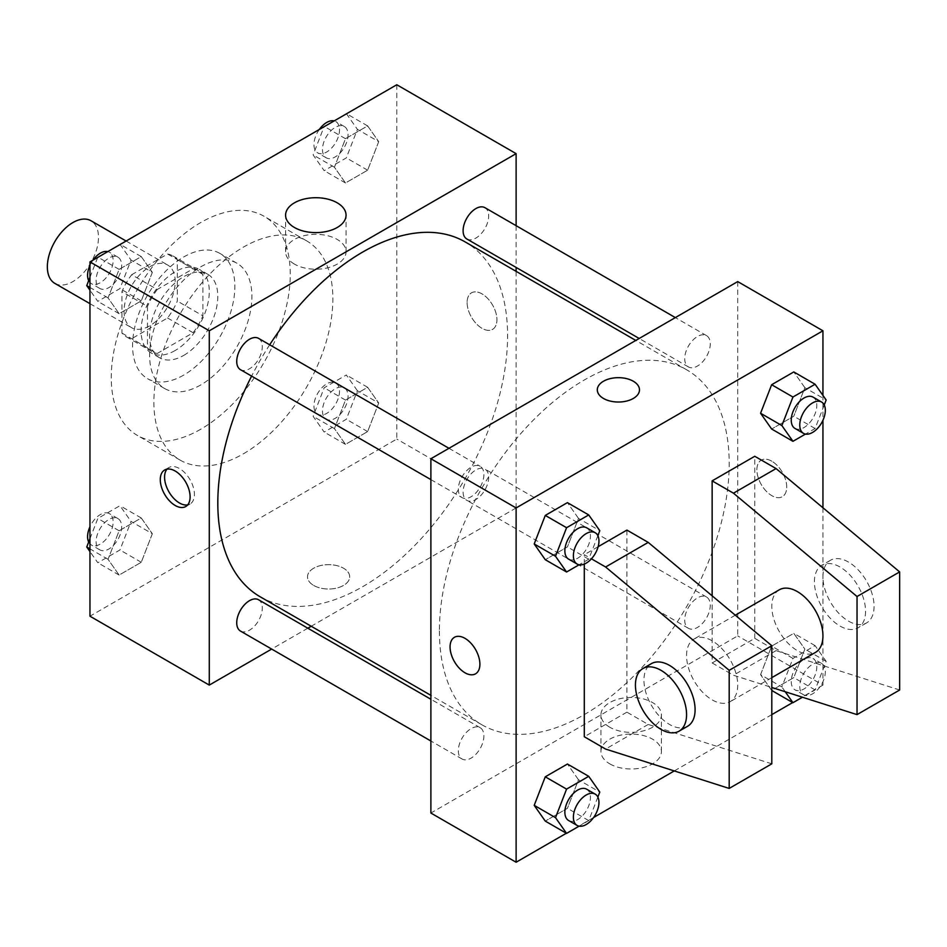 <?xml version="1.0" encoding="UTF-8"?>
<svg xmlns="http://www.w3.org/2000/svg" width="947" height="947" viewBox="0 0 947 947"><rect width="100%" height="100%" fill="white"/><g stroke="black" fill="none" stroke-linecap="round" stroke-linejoin="round"><path stroke-width="0.71" stroke-dasharray="4.74 3.55" d="M54.843 283.378A36.164 20.881 120 0 0 90.995 262.508A36.164 20.881 120 0 0 90.995 220.758M124.057 311.113A36.164 20.881 120 0 0 131.55 327.674A36.164 20.881 120 0 0 167.702 306.792A36.164 20.881 120 0 0 167.702 265.042A36.164 20.881 120 0 0 139.836 274.725A36.164 20.881 120 0 0 124.057 311.113M131.692 274.725L167.56 254.009A46.675 26.942 120 0 1 172.958 255.939A46.675 26.942 120 0 1 177.326 259.644L177.326 301.075A46.675 26.942 120 0 1 167.56 317.979L131.692 338.695A46.675 26.942 120 0 1 126.294 336.777A46.675 26.942 120 0 1 121.926 333.06L121.926 291.629A46.675 26.942 120 0 1 131.692 274.725L157.261 289.486L193.129 268.77L167.56 254.009M167.56 317.979L193.129 332.74L157.261 353.456L131.692 338.695M121.926 333.06L147.495 347.821L147.495 306.39L121.926 291.629M147.495 347.821A46.675 26.942 120 0 0 151.863 351.538A46.675 26.942 120 0 0 157.261 353.456M193.129 332.74A46.675 26.942 120 0 0 202.895 315.836L177.326 301.075M193.129 268.77A46.675 26.942 120 0 1 198.527 270.7A46.675 26.942 120 0 1 202.895 274.405L202.895 315.836M157.261 289.486A46.675 26.942 120 0 0 147.495 306.39M175.195 350.485A48.214 27.842 -60 0 1 151.094 352.876A48.214 27.842 -60 0 1 151.094 297.204A48.214 27.842 -60 0 1 199.296 269.362A48.214 27.842 -60 0 1 206.695 308A48.214 27.842 -60 0 1 175.195 350.485M183.718 355.409A48.214 27.842 120 0 0 215.218 312.912A48.214 27.842 120 0 0 207.819 274.287A48.214 27.842 120 0 0 170.673 287.201A48.214 27.842 120 0 0 149.626 335.723A48.214 27.842 120 0 0 159.617 357.788A48.214 27.842 120 0 0 183.718 355.409M202.895 274.405L177.326 259.644M183.718 375.083A72.315 41.751 -60 0 1 147.554 378.67A72.315 41.751 -60 0 1 147.554 295.156A72.315 41.751 -60 0 1 219.882 253.405A72.315 41.751 -60 0 1 230.961 311.362A72.315 41.751 -60 0 1 183.718 375.083M200.764 384.932A72.315 41.751 -60 0 1 164.6 388.507A72.315 41.751 -60 0 1 164.6 305.005A72.315 41.751 -60 0 1 236.928 263.242A72.315 41.751 -60 0 1 248.007 321.199A72.315 41.751 -60 0 1 200.764 384.932M200.764 429.216A126.555 73.073 -60 0 1 137.481 435.478A126.555 73.073 -60 0 1 137.481 289.344A126.555 73.073 -60 0 1 264.047 216.271A126.555 73.073 -60 0 1 283.449 317.695A126.555 73.073 -60 0 1 200.764 429.216M243.379 453.814A126.555 73.073 120 0 0 326.064 342.293A126.555 73.073 120 0 0 306.662 240.881A126.555 73.073 120 0 0 209.133 274.784A126.555 73.073 120 0 0 153.888 402.155A126.555 73.073 120 0 0 180.096 460.088A126.555 73.073 120 0 0 243.379 453.814M378.705 403.043L367.637 431.583L345.489 444.368L334.421 428.612L345.489 400.084L367.637 387.299L378.705 403.043L367.637 431.583L345.489 444.368L334.421 428.612L345.489 400.084L367.637 387.299L378.705 403.043L357.398 390.744L346.33 419.284L324.182 432.069L313.114 416.313L324.182 387.773L346.33 374.988L357.398 390.744M378.705 141.659L367.637 170.188L345.489 182.972L334.421 167.228L345.489 138.688L367.637 125.904L378.705 141.659L367.637 170.188L345.489 182.972L334.421 167.228L345.489 138.688L367.637 125.904L378.705 141.659L357.398 129.348L346.33 157.889L324.182 170.673L313.114 154.917L324.04 126.768M396.793 84.757L396.793 439.053L89.965 616.201M152.337 533.741L141.269 562.281L119.121 575.066L108.053 559.31L119.121 530.77L141.269 517.985L152.337 533.741L141.269 562.281L119.121 575.066L108.053 559.31L119.121 530.77L141.269 517.985L152.337 533.741L131.029 521.442L119.961 549.97L97.813 562.755L89.965 551.592M152.337 272.345L141.269 300.886L119.121 313.67L108.053 297.914L119.121 269.386L141.269 256.601L152.337 272.345L141.269 300.886L119.121 313.67L108.053 297.914L119.121 269.386L141.269 256.601L152.337 272.345L131.029 260.046L119.961 288.586L97.813 301.371L89.965 290.196M516.115 271.339L516.115 507.947L396.793 439.053M516.115 507.947L311.208 626.251M307.822 628.204L271.659 649.074M313.694 585.447A21.094 12.181 0 0 0 336.682 588.087A21.094 12.181 0 0 0 349.703 576.841A21.094 12.181 0 0 0 328.609 564.661A21.094 12.181 0 0 0 307.515 576.841A21.094 12.181 0 0 0 313.694 585.447A21.094 12.181 0 0 0 336.682 588.075A21.094 12.181 0 0 0 349.703 576.83A21.094 12.181 0 0 0 328.609 564.649A21.094 12.181 0 0 0 307.515 576.83A21.094 12.181 0 0 0 313.694 585.435M260.247 596.823A204.907 118.304 120 0 0 465.155 478.519A204.907 118.304 120 0 0 465.155 241.923M269.682 344.791A204.907 118.304 120 0 0 251.606 376.113M516.115 225.682L516.115 267.433M466.847 238.987A18.076 10.441 120 0 0 484.923 228.547A18.076 10.441 120 0 0 484.923 207.677M463.107 492.097A18.076 10.441 120 0 0 466.847 500.383A18.076 10.441 120 0 0 484.923 489.942A18.076 10.441 120 0 0 484.923 469.061A18.076 10.441 120 0 0 470.99 473.902A18.076 10.441 120 0 0 463.107 492.097M240.479 631.069A18.076 10.441 120 0 0 258.555 620.64A18.076 10.441 120 0 0 258.555 599.759M258.555 338.363A18.076 10.441 -60 0 1 262.295 346.638A18.076 10.441 -60 0 1 254.412 364.832A18.076 10.441 -60 0 1 240.479 369.685M467.108 302.507A21.094 12.181 -120 0 0 476.317 323.732A21.094 12.181 -120 0 0 492.57 329.378A21.094 12.181 -120 0 0 492.57 305.029A21.094 12.181 -120 0 0 471.476 292.848A21.094 12.181 -120 0 0 467.108 302.507A21.094 12.181 -120 0 0 476.305 323.732A21.094 12.181 -120 0 0 492.558 329.39A21.094 12.181 -120 0 0 492.558 305.029A21.094 12.181 -120 0 0 471.464 292.848A21.094 12.181 -120 0 0 467.096 302.507M167.015 469.132A21.094 12.181 60 0 1 168.945 467.51A21.094 12.181 60 0 1 185.198 473.169A21.094 12.181 60 0 1 194.407 494.393A21.094 12.181 60 0 1 190.039 504.053A21.094 12.181 60 0 1 187.672 504.905M294.446 264.106A30.233 17.448 180 0 1 285.592 251.772A30.233 17.448 180 0 1 315.825 234.323A30.233 17.448 180 0 1 346.057 251.772A30.233 17.448 180 0 1 327.39 267.894A30.233 17.448 180 0 1 294.446 264.106M439.408 630.962A204.907 118.304 120 0 0 481.845 724.763A204.907 118.304 120 0 0 686.753 606.459A204.907 118.304 120 0 0 686.753 369.851A204.907 118.304 120 0 0 528.852 424.753A204.907 118.304 120 0 0 439.408 630.962M483.893 474.577A18.076 10.441 -60 0 1 476.01 492.771A18.076 10.441 -60 0 1 462.077 497.625A18.076 10.441 -60 0 1 462.077 476.743A18.076 10.441 -60 0 1 480.153 466.303A18.076 10.441 -60 0 1 483.893 474.577M684.705 620.036A18.076 10.441 120 0 0 688.445 628.323A18.076 10.441 120 0 0 706.521 617.882A18.076 10.441 120 0 0 706.521 597.001A18.076 10.441 120 0 0 692.588 601.842A18.076 10.441 120 0 0 684.705 620.036M458.324 750.734A18.076 10.441 120 0 0 462.077 759.009A18.076 10.441 120 0 0 480.153 748.568A18.076 10.441 120 0 0 480.153 727.698A18.076 10.441 120 0 0 466.22 732.54A18.076 10.441 120 0 0 458.324 750.734M684.705 358.653A18.076 10.441 120 0 0 688.445 366.927A18.076 10.441 120 0 0 706.521 356.486A18.076 10.441 120 0 0 706.521 335.605A18.076 10.441 120 0 0 692.588 340.458A18.076 10.441 120 0 0 684.705 358.653M737.713 281.59L737.713 635.887L430.885 813.035M609.797 763.862A30.233 17.448 0 0 0 642.741 767.65A30.233 17.448 0 0 0 661.408 751.527A30.233 17.448 0 0 0 631.176 734.067A30.233 17.448 0 0 0 600.943 751.527A30.233 17.448 0 0 0 609.797 763.862M822.943 507.77L822.943 685.095L737.713 635.887M822.943 685.095L792.698 702.556M771.805 714.618L674.264 770.929M593.615 817.498L566.33 833.253M609.797 727.249A30.233 17.448 180 0 1 600.943 714.914A30.233 17.448 180 0 1 631.176 697.454A30.233 17.448 180 0 1 661.408 714.914A30.233 17.448 180 0 1 642.741 731.037A30.233 17.448 180 0 1 609.797 727.249M771.805 461.201A21.094 12.181 -120 0 0 761.258 460.159A21.094 12.181 -120 0 0 761.258 484.509A21.094 12.181 -120 0 0 782.352 496.69A21.094 12.181 -120 0 0 785.584 479.786A21.094 12.181 -120 0 0 771.805 461.201A21.094 12.181 60 0 1 785.584 479.786A21.094 12.181 60 0 1 782.34 496.69A21.094 12.181 60 0 1 761.246 484.509A21.094 12.181 60 0 1 761.246 460.159A21.094 12.181 60 0 1 771.793 461.201M822.943 395.408L822.943 420.279M597.297 389.844L597.297 389.856A21.094 12.181 0 0 0 597.297 389.856A21.094 12.181 0 0 0 610.318 401.102A21.094 12.181 0 0 0 633.306 398.462A21.094 12.181 0 0 0 639.485 389.856A21.094 12.181 0 0 0 639.485 389.844L639.485 389.856M475.524 673.838L475.536 673.826A21.094 12.181 -120 0 0 475.536 673.826A21.094 12.181 -120 0 0 475.536 649.476A21.094 12.181 -120 0 0 454.442 637.295A21.094 12.181 -120 0 0 454.43 637.295L454.442 637.295M760.571 674.655L771.639 646.114L793.787 633.33L804.855 649.086L793.787 677.614L771.639 690.399L760.571 674.655L771.639 646.114L793.787 633.33L804.855 649.086L793.787 677.614L771.639 690.399L760.571 674.655L781.879 686.954L792.947 658.414L815.095 645.629L826.163 661.385L815.095 689.925L802.44 697.229M804.855 387.69L793.787 371.934L804.855 387.69L793.787 416.23L771.639 429.015L793.787 416.23L804.855 387.69L826.163 399.989M578.487 518.388L567.419 502.632L578.487 518.388L567.419 546.916L545.271 559.701L567.419 546.916L578.487 518.388L599.794 530.687M578.487 779.772L567.419 764.028L578.487 779.772L567.419 808.312L545.271 821.096L567.419 808.312L578.487 779.772L599.794 792.083M899.65 690.008L776.067 650.648L754.759 638.349L712.144 662.947L712.144 595.841M754.759 638.349L754.759 456.276M771.805 763.827L648.222 724.455L626.914 712.156L626.914 530.083M626.914 712.156L584.299 736.754M584.299 564.081L584.299 554.693L591.437 558.813M598.137 546.703L584.299 554.693M779.298 589.803A36.164 20.881 -120 0 0 771.805 606.364A36.164 20.881 -120 0 0 787.584 642.753A36.164 20.881 -120 0 0 815.45 652.436M712.144 662.947L733.452 675.247L771.805 687.463M686.575 655.561A36.164 20.881 60 0 1 694.068 639.012A36.164 20.881 60 0 1 721.934 648.695A36.164 20.881 60 0 1 737.713 685.095A36.164 20.881 60 0 1 730.22 701.644A36.164 20.881 60 0 1 702.354 691.961A36.164 20.881 60 0 1 686.575 655.561M687.605 726.242A36.164 20.881 60 0 1 669.529 724.455A36.164 20.881 60 0 1 645.901 692.588A36.164 20.881 60 0 1 651.453 663.622M865.558 611.277A36.164 20.881 60 0 1 858.065 627.837A36.164 20.881 60 0 1 839.989 626.038A36.164 20.881 60 0 1 816.361 594.183A36.164 20.881 60 0 1 821.913 565.205A36.164 20.881 60 0 1 849.779 574.888A36.164 20.881 60 0 1 865.558 611.277M848.512 621.125A36.164 20.881 -120 0 0 866.588 622.913A36.164 20.881 -120 0 0 866.588 581.162A36.164 20.881 -120 0 0 830.436 560.281A36.164 20.881 -120 0 0 824.884 589.259A36.164 20.881 -120 0 0 848.512 621.125M776.067 650.648L733.452 675.247M648.222 724.455L605.607 749.065M89.965 277.305L97.671 257.466M119.961 244.29L131.029 260.046M96.097 280.217A18.076 10.441 120 0 0 99.849 288.492A18.076 10.441 120 0 0 117.925 278.051A18.076 10.441 120 0 0 117.925 257.17A18.076 10.441 120 0 0 103.992 262.023A18.076 10.441 120 0 0 96.097 280.217M141.269 300.886L119.961 288.586M119.121 313.67L97.813 301.371M108.053 297.914L89.965 287.474M119.121 269.386L98.074 257.229M141.269 256.601L120.21 244.444M88.675 280.643A18.076 10.441 120 0 0 91.326 283.567A18.076 10.441 120 0 0 109.402 273.127A18.076 10.441 120 0 0 109.402 252.257A18.076 10.441 120 0 0 107.425 251.523M92.924 260.2A18.076 10.441 120 0 0 89.965 265.326M346.33 113.604L357.398 129.348M322.477 149.519A18.076 10.441 120 0 0 326.218 157.794A18.076 10.441 120 0 0 344.294 147.353A18.076 10.441 120 0 0 344.294 126.484A18.076 10.441 120 0 0 330.361 131.325A18.076 10.441 120 0 0 322.477 149.519M367.637 170.188L346.33 157.889M345.489 182.972L324.182 170.673M334.421 167.228L313.114 154.917M345.489 138.688L324.442 126.531M367.637 125.904L346.578 113.747M319.293 129.502A18.076 10.441 120 0 0 313.954 144.595A18.076 10.441 120 0 0 317.695 152.869A18.076 10.441 120 0 0 335.771 142.441A18.076 10.441 120 0 0 335.771 121.559A18.076 10.441 120 0 0 333.806 120.837M89.965 538.701L97.813 518.471L119.961 505.686L131.029 521.442M96.097 541.601A18.076 10.441 120 0 0 99.849 549.876A18.076 10.441 120 0 0 117.925 539.447A18.076 10.441 120 0 0 117.925 518.565A18.076 10.441 120 0 0 103.992 523.407A18.076 10.441 120 0 0 96.097 541.601M141.269 562.281L119.961 549.97M119.121 575.066L97.813 562.755M108.053 559.31L89.965 548.869M119.121 530.77L97.813 518.471M141.269 517.985L119.961 505.686M88.675 542.027A18.076 10.441 120 0 0 91.326 544.963A18.076 10.441 120 0 0 109.402 534.522A18.076 10.441 120 0 0 109.402 513.641A18.076 10.441 120 0 0 89.965 526.721M322.477 410.915A18.076 10.441 120 0 0 326.218 419.19A18.076 10.441 120 0 0 344.294 408.749A18.076 10.441 120 0 0 344.294 387.868A18.076 10.441 120 0 0 330.361 392.721A18.076 10.441 120 0 0 322.477 410.915M367.637 431.583L346.33 419.284M345.489 444.368L324.182 432.069M334.421 428.612L313.114 416.313M345.489 400.084L324.182 387.773M367.637 387.299L346.33 374.988M313.954 405.991A18.076 10.441 120 0 0 317.695 414.265A18.076 10.441 120 0 0 335.771 403.824A18.076 10.441 120 0 0 335.771 382.955A18.076 10.441 120 0 0 321.838 387.797A18.076 10.441 120 0 0 313.954 405.991M597.865 535.659L588.726 559.227L579.102 564.779M568.614 559.132A18.076 10.441 120 0 0 586.69 548.692A18.076 10.441 120 0 0 586.69 527.81M588.726 559.227L567.419 546.916M824.233 404.973L815.095 428.529L805.483 434.081M794.983 428.435A18.076 10.441 120 0 0 813.059 417.994A18.076 10.441 120 0 0 813.059 397.124M815.095 428.529L793.787 416.23M597.865 797.054L588.726 820.611L579.102 826.163M568.614 820.516A18.076 10.441 120 0 0 586.69 810.087A18.076 10.441 120 0 0 586.69 789.206M588.726 820.611L567.419 808.312M785.252 691.748L781.879 686.954M791.242 681.544A18.076 10.441 120 0 0 794.983 689.83A18.076 10.441 120 0 0 813.059 679.39A18.076 10.441 120 0 0 813.059 658.508A18.076 10.441 120 0 0 799.126 663.35A18.076 10.441 120 0 0 791.242 681.544M826.163 661.385L804.855 649.086M815.095 689.925L793.787 677.614M792.947 658.414L771.639 646.114M815.095 645.629L793.787 633.33M799.765 686.468A18.076 10.441 120 0 0 803.506 694.743A18.076 10.441 120 0 0 821.582 684.314A18.076 10.441 120 0 0 821.582 663.433A18.076 10.441 120 0 0 807.649 668.274A18.076 10.441 120 0 0 799.765 686.468M89.965 303.667L131.55 327.674M126.129 241.035L167.702 265.042M207.819 274.287L199.296 269.362M159.617 357.788L151.094 352.876M198.527 270.7L172.958 255.939M151.863 351.538L126.294 336.777M236.928 263.242L219.882 253.405M164.6 388.507L147.554 378.67M306.662 240.881L264.047 216.271M180.096 460.088L137.481 435.478M168.945 467.51L164.648 469.996M190.039 504.053L185.742 506.527M346.057 251.772L346.057 215.158M285.592 251.772L285.592 215.158M686.753 369.851L635.792 340.435M481.845 724.763L430.885 695.347M430.885 479.608L462.077 497.625M448.961 448.298L480.153 466.303M706.521 597.001L484.923 469.061M688.445 628.323L466.847 500.383M480.153 727.698L430.885 699.253M462.077 759.009L430.885 741.004M706.521 335.605L675.341 317.6M688.445 366.927L639.178 338.481M661.408 751.527L661.408 714.914M600.943 751.527L600.943 714.914M735.298 615.207L694.068 639.012M771.805 677.638L730.22 701.644M830.436 560.281L821.913 565.205M866.588 622.913L858.065 627.837M117.925 257.17L109.402 252.257M99.849 288.492L91.326 283.567M344.294 126.484L335.771 121.559M326.218 157.794L317.695 152.869M117.925 518.565L109.402 513.641M99.849 549.876L91.326 544.963M344.294 387.868L335.771 382.955M326.218 419.19L317.695 414.265M821.582 663.433L813.059 658.508M803.506 694.743L794.983 689.83"/><path stroke-width="1.42" d="M126.129 241.035L90.995 220.758A36.164 20.881 120 0 0 63.129 230.441A36.164 20.881 120 0 0 47.35 266.829A36.164 20.881 120 0 0 54.843 283.378L89.965 303.667M271.659 649.074L209.287 685.095L89.965 616.201L89.965 261.905L396.793 84.757L516.115 153.651L516.115 225.682M311.208 626.251L307.822 628.204M251.606 376.113A204.907 118.304 120 0 0 217.81 503.023A204.907 118.304 120 0 0 260.247 596.823L430.885 695.347M635.792 340.435L465.155 241.923A204.907 118.304 120 0 0 269.682 344.791M516.115 267.433L516.115 271.339M209.287 685.095L209.287 330.799L516.115 153.651M675.341 317.6L484.923 207.677A18.076 10.441 120 0 0 470.99 212.519A18.076 10.441 120 0 0 463.107 230.713A18.076 10.441 120 0 0 466.847 238.987L639.178 338.481M430.885 699.253L258.555 599.759A18.076 10.441 120 0 0 244.622 604.6A18.076 10.441 120 0 0 236.726 622.795A18.076 10.441 120 0 0 240.479 631.069L430.885 741.004M430.885 479.608L240.479 369.685A18.076 10.441 -60 0 1 240.479 348.804A18.076 10.441 -60 0 1 258.555 338.363L448.961 448.298M209.287 330.799L89.965 261.905M294.446 227.505A30.233 17.448 180 0 1 285.592 215.158A30.233 17.448 180 0 1 315.825 197.71A30.233 17.448 180 0 1 346.057 215.158A30.233 17.448 180 0 1 327.39 231.281A30.233 17.448 180 0 1 294.446 227.505M190.11 496.879A21.094 12.181 60 0 1 185.742 506.527A21.094 12.181 60 0 1 164.648 494.346A21.094 12.181 60 0 1 164.648 469.996A21.094 12.181 60 0 1 180.901 475.643A21.094 12.181 60 0 1 190.11 496.879M187.672 504.905A21.094 12.181 60 0 1 168.945 491.872A21.094 12.181 60 0 1 167.015 469.132M566.33 833.253L516.115 862.244L430.885 813.035L430.885 458.739L737.713 281.59L822.943 330.799L822.943 395.408M792.698 702.556L771.805 714.618M674.264 770.929L593.615 817.498M822.943 420.279L822.943 507.77M633.306 398.462A21.094 12.181 180 0 1 610.318 401.102A21.094 12.181 180 0 1 597.297 389.844A21.094 12.181 180 0 1 618.391 377.664A21.094 12.181 180 0 1 639.485 389.844A21.094 12.181 180 0 1 633.306 398.462M516.115 862.244L516.115 507.947L430.885 458.739M516.115 507.947L822.943 330.799M639.485 389.844A21.094 12.181 0 0 0 618.391 377.675A21.094 12.181 0 0 0 597.297 389.844M454.43 637.295A21.094 12.181 -120 0 0 451.21 654.199A21.094 12.181 -120 0 0 464.989 672.784A21.094 12.181 60 0 1 451.198 654.199A21.094 12.181 60 0 1 454.43 637.295A21.094 12.181 60 0 1 475.524 649.476A21.094 12.181 60 0 1 475.524 673.838A21.094 12.181 60 0 1 464.977 672.784A21.094 12.181 -120 0 0 475.524 673.826M760.571 413.259L771.639 384.719L793.787 371.934L771.639 384.719L760.571 413.259L771.639 429.015L760.571 413.259L781.879 425.558L792.947 397.03L815.095 384.245L826.163 399.989L824.233 404.973M534.203 543.957L545.271 515.417L567.419 502.632L545.271 515.417L534.203 543.957L545.271 559.701L534.203 543.957L555.51 556.256L566.578 527.716L588.726 514.931L599.794 530.687L597.865 535.659M534.203 805.341L545.271 776.812L567.419 764.028L545.271 776.812L534.203 805.341L545.271 821.096L534.203 805.341L555.51 817.652L566.578 789.111L588.726 776.327L599.794 792.083L597.865 797.054M712.144 595.841L712.144 480.875L754.759 456.276L776.067 468.576L899.65 571.917L899.65 690.008L857.035 714.618L857.035 596.515L733.452 493.186L712.144 480.875M591.437 558.813L605.607 566.993L729.19 670.322L729.19 788.425L605.607 749.065L584.299 736.754L584.299 564.081M729.19 788.425L771.805 763.827L771.805 645.724L648.222 542.394L626.914 530.083L598.137 546.703M771.805 677.638L815.45 652.436A36.164 20.881 -120 0 0 815.45 610.685A36.164 20.881 -120 0 0 779.298 589.803L735.298 615.207M771.805 687.463L857.035 714.618M642.93 668.535L651.453 663.622A36.164 20.881 60 0 1 687.605 684.492A36.164 20.881 60 0 1 687.605 726.242L679.082 731.167A36.164 20.881 60 0 1 661.006 729.379A36.164 20.881 60 0 1 637.378 697.513A36.164 20.881 60 0 1 642.93 668.535A36.164 20.881 60 0 1 679.082 689.416A36.164 20.881 60 0 1 679.082 731.167M899.65 571.917L857.035 596.515M771.805 645.724L729.19 670.322M776.067 468.576L733.452 493.186M648.222 542.394L605.607 566.993M89.965 290.196L86.745 285.615L89.965 277.305M97.671 257.466L120.21 244.444M89.965 287.474L86.745 285.615M89.965 265.326A18.076 10.441 120 0 0 87.574 275.293A18.076 10.441 120 0 0 88.675 280.643M107.425 251.523A18.076 10.441 120 0 0 92.924 260.2M324.04 126.768L346.578 113.747M333.806 120.837A18.076 10.441 120 0 0 319.293 129.502M89.965 551.592L86.745 547.011L89.965 538.701M89.965 548.869L86.745 547.011M89.965 526.721A18.076 10.441 120 0 0 87.574 536.689A18.076 10.441 120 0 0 88.675 542.027M579.102 564.779L566.578 572.012L555.51 556.256M595.213 532.735L586.69 527.81A18.076 10.441 120 0 0 572.757 532.652A18.076 10.441 120 0 0 564.862 550.846A18.076 10.441 120 0 0 568.614 559.132L577.137 564.045A18.076 10.441 120 0 0 595.213 553.616A18.076 10.441 120 0 0 595.213 532.735A18.076 10.441 120 0 0 581.28 537.576A18.076 10.441 120 0 0 573.385 555.771A18.076 10.441 120 0 0 577.137 564.045M566.578 572.012L545.271 559.701M566.578 527.716L545.271 515.417M588.726 514.931L567.419 502.632M805.483 434.081L792.947 441.314L781.879 425.558M821.582 402.037L813.059 397.124A18.076 10.441 120 0 0 799.126 401.966A18.076 10.441 120 0 0 791.242 420.16A18.076 10.441 120 0 0 794.983 428.435L803.506 433.359A18.076 10.441 120 0 0 821.582 422.918A18.076 10.441 120 0 0 821.582 402.037A18.076 10.441 120 0 0 807.649 406.879A18.076 10.441 120 0 0 799.765 425.073A18.076 10.441 120 0 0 803.506 433.359M792.947 441.314L771.639 429.015M792.947 397.03L771.639 384.719M815.095 384.245L793.787 371.934M579.102 826.163L566.578 833.396L555.51 817.652M595.213 794.131L586.69 789.206A18.076 10.441 120 0 0 572.757 794.048A18.076 10.441 120 0 0 564.862 812.242A18.076 10.441 120 0 0 568.614 820.516L577.137 825.441A18.076 10.441 120 0 0 595.213 815A18.076 10.441 120 0 0 595.213 794.131A18.076 10.441 120 0 0 581.28 798.972A18.076 10.441 120 0 0 573.385 817.166A18.076 10.441 120 0 0 577.137 825.441M566.578 833.396L545.271 821.096M566.578 789.111L545.271 776.812M588.726 776.327L567.419 764.028M802.44 697.229L792.947 702.71L785.252 691.748M792.947 702.71L771.805 690.493"/></g></svg>
